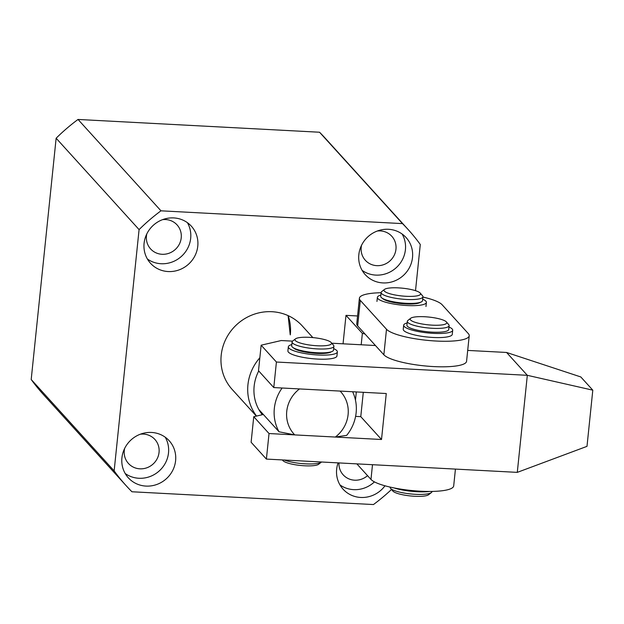 <?xml version="1.0" encoding="UTF-8"?>
<svg xmlns="http://www.w3.org/2000/svg" width="624" height="624" viewBox="0 0 624 624"><rect width="100%" height="100%" fill="white"/><g stroke="black" fill="none" stroke-linecap="round" stroke-linejoin="round"><path stroke-width="0.94" d="M312.85 337.592L302.234 325.9A47.291 44.975 137.8 0 0 253.344 314.512A47.291 44.975 137.8 0 0 221.2 355.251A47.291 44.975 137.8 0 0 232.198 389.47L256.37 416.099M144.089 243.313A27.589 26.239 137.8 0 0 150.509 263.273A27.589 26.239 137.8 0 0 179.026 269.919A27.589 26.239 137.8 0 0 197.777 246.152A27.589 26.239 137.8 0 0 191.357 226.192A27.589 26.239 137.8 0 0 162.841 219.547A27.589 26.239 137.8 0 0 144.089 243.313M147.373 258.991A27.589 26.239 137.8 0 0 174.494 261.027A27.589 26.239 137.8 0 0 190.679 238.337A27.589 26.239 137.8 0 0 187.395 222.659M146.788 233.953A17.862 16.988 137.8 0 0 146.453 235.997A17.862 16.988 137.8 0 0 150.61 248.929A17.862 16.988 137.8 0 0 169.081 253.227A17.862 16.988 137.8 0 0 181.225 237.838A17.862 16.988 137.8 0 0 177.068 224.905A17.862 16.988 137.8 0 0 162.529 219.664M358.831 254.678A27.589 26.239 137.8 0 0 365.243 274.646A27.589 26.239 137.8 0 0 393.767 281.284A27.589 26.239 137.8 0 0 412.511 257.525A27.589 26.239 137.8 0 0 406.099 237.557A27.589 26.239 137.8 0 0 377.575 230.919A27.589 26.239 137.8 0 0 358.831 254.678M362.115 270.356A27.589 26.239 137.8 0 0 389.236 272.399A27.589 26.239 137.8 0 0 405.421 249.709A27.589 26.239 137.8 0 0 402.137 234.031M361.53 245.326A17.862 16.988 137.8 0 0 361.195 247.369A17.862 16.988 137.8 0 0 365.352 260.294A17.862 16.988 137.8 0 0 383.822 264.599A17.862 16.988 137.8 0 0 395.959 249.21A17.862 16.988 137.8 0 0 391.81 236.278A17.862 16.988 137.8 0 0 377.27 231.028M121.922 457.852A27.589 26.239 137.8 0 0 128.333 477.812A27.589 26.239 137.8 0 0 156.858 484.458A27.589 26.239 137.8 0 0 175.601 460.691A27.589 26.239 137.8 0 0 169.19 440.731A27.589 26.239 137.8 0 0 140.665 434.086A27.589 26.239 137.8 0 0 121.922 457.852M125.206 473.522A27.589 26.239 137.8 0 0 152.326 475.566A27.589 26.239 137.8 0 0 168.511 452.876A27.589 26.239 137.8 0 0 165.22 437.198M124.621 448.492A17.862 16.988 137.8 0 0 124.285 450.536A17.862 16.988 137.8 0 0 128.443 463.46A17.862 16.988 137.8 0 0 146.913 467.766A17.862 16.988 137.8 0 0 159.05 452.377A17.862 16.988 137.8 0 0 154.892 439.444A17.862 16.988 137.8 0 0 140.361 434.203M338.091 462.875A27.589 26.239 137.8 0 0 336.656 469.217A27.589 26.239 137.8 0 0 343.075 489.185A27.589 26.239 137.8 0 0 384.992 485.8M339.947 484.895A27.589 26.239 137.8 0 0 374.439 481.884M338.949 462.922A17.862 16.988 137.8 0 0 343.177 474.833A17.862 16.988 137.8 0 0 367.552 475.652M415.514 290.69L420.287 244.491A190.484 181.155 137.8 0 0 408.252 229.655A190.484 181.155 137.8 0 0 402.488 223.61L160.976 210.818L78.031 119.449A190.484 181.155 137.8 0 0 56.137 138.224L31.2 379.509A190.484 181.155 137.8 0 0 43.235 394.345L126.181 485.714A190.484 181.155 137.8 0 0 131.945 491.767L373.456 504.551A190.484 181.155 137.8 0 0 391.513 489.481M78.031 119.449L319.543 132.233A190.484 181.155 137.8 0 1 325.307 138.286L408.252 229.655M402.488 223.61L319.543 132.233M160.976 210.818A190.484 181.155 137.8 0 0 139.082 229.601L56.137 138.224M139.082 229.601L114.145 470.886L31.2 379.509M114.145 470.886A190.484 181.155 137.8 0 0 126.181 485.714M306.587 344.542A18.392 3.9 5.9 0 0 325.003 345.712A18.392 3.9 5.9 0 0 331.204 342.553A18.392 3.9 5.9 0 0 319.925 338.559A18.392 3.9 5.9 0 0 295.487 338.863A18.392 3.9 5.9 0 0 306.587 344.542M331.204 342.553L333.497 345.251A21.021 4.454 -174.1 0 1 333.895 346.265A21.021 4.454 -174.1 0 1 305.37 347.521A21.021 4.454 -174.1 0 1 292.087 341.944A21.021 4.454 -174.1 0 1 292.679 341.032L295.487 338.863M284.271 460.028A21.021 4.454 5.9 0 0 293.491 462.454A21.021 4.454 5.9 0 0 321.422 462.103L318.622 464.279A18.392 3.9 -174.1 0 1 294.185 464.576A18.392 3.9 -174.1 0 1 282.906 460.582L282.344 459.927M333.895 346.265L333.505 350.095A21.021 4.454 -174.1 0 1 304.972 351.351A21.021 4.454 -174.1 0 1 291.689 345.774L292.087 341.944M352.638 391.747A42.034 39.983 -42.2 0 1 346.679 435.365L335.338 437.05A31.528 29.983 137.8 0 0 340.088 391.076L299.504 388.931A31.528 29.983 137.8 0 0 286.744 411.364A31.528 29.983 137.8 0 0 294.754 434.905L279.045 431.785A42.034 39.983 -42.2 0 1 274.334 408.424A42.034 39.983 -42.2 0 1 282.118 388.011M258.726 370.984A42.034 39.983 137.8 0 0 254.147 386.178A42.034 39.983 137.8 0 0 258.851 409.539A42.034 39.983 137.8 0 0 262.33 414.726M279.045 431.785L258.851 409.539M256.558 416.06A47.291 44.975 -42.2 0 1 247.939 384.704A47.291 44.975 -42.2 0 1 259.841 357.786M294.754 434.905L335.338 437.05M356.858 463.874L370.976 479.427A42.034 8.908 5.9 0 0 415.818 490.893A42.034 8.908 5.9 0 0 453.695 485.917L455.434 469.092M467.696 350.415L506.579 352.466L527.319 375.313L592.8 390.172L586.997 446.355L517.288 472.368L266.393 459.085L269.03 433.54L381.514 439.499L386.264 393.526L273.78 387.566L276.416 362.029L527.319 375.313L517.288 472.368M506.579 352.466L580.796 376.943L592.8 390.172M263.344 414.484L253.75 416.707L251.113 442.252L266.393 459.085M253.75 416.707L269.03 433.54M355.602 416.38L360.773 416.653L381.514 439.499M360.773 416.653L363.293 392.309M292.555 341.141L281.245 340.54L261.144 345.197L258.5 370.734L273.78 387.566M261.144 345.197L276.416 362.029M331.765 343.216L375.453 345.524M427.276 324.737A18.392 3.9 5.9 0 0 446.425 321.953A18.392 3.9 5.9 0 0 429.686 317.156A18.392 3.9 5.9 0 0 410.709 318.256A18.392 3.9 5.9 0 0 427.276 324.737M446.425 321.953L448.726 324.644A21.021 4.454 -174.1 0 1 449.124 325.658A21.021 4.454 -174.1 0 1 426.839 327.826A21.021 4.454 -174.1 0 1 407.308 321.337A21.021 4.454 -174.1 0 1 407.909 320.432L410.709 318.256M431.371 492.578L428.571 494.754A18.392 3.9 -174.1 0 1 409.594 495.854A18.392 3.9 -174.1 0 1 392.855 491.057L390.554 488.366A21.021 4.454 5.9 0 0 409.687 493.841A21.021 4.454 5.9 0 0 431.371 492.578A21.021 4.454 5.9 0 0 431.972 491.673L431.995 491.431M449.124 325.658L448.734 329.488A21.021 4.454 -174.1 0 1 426.442 331.664A21.021 4.454 -174.1 0 1 406.918 325.166L407.308 321.337M390.179 487.11L390.156 487.352A21.021 4.454 5.9 0 0 390.554 488.366M419.211 292.266A18.392 3.9 5.9 0 0 400.92 288.046A18.392 3.9 5.9 0 0 384.517 289.403A18.392 3.9 5.9 0 0 385.367 291.907A18.392 3.9 5.9 0 0 407.581 296.361A18.392 3.9 5.9 0 0 420.233 293.093A18.392 3.9 5.9 0 0 419.211 292.266M420.233 293.093L422.534 295.792A21.021 4.454 -174.1 0 1 422.932 296.806A21.021 4.454 -174.1 0 1 405.857 299.426A21.021 4.454 -174.1 0 1 382.684 294.442A21.021 4.454 -174.1 0 1 381.116 292.484A21.021 4.454 -174.1 0 1 381.716 291.572L384.517 289.403M422.932 296.806L422.534 300.635A21.021 4.454 -174.1 0 1 405.46 303.256A21.021 4.454 -174.1 0 1 382.294 298.272A21.021 4.454 -174.1 0 1 380.726 296.314L381.116 292.484M422.908 297.047A42.034 8.908 -174.1 0 1 442.112 304.73L468.304 333.583A42.034 8.908 -174.1 0 1 469.217 335.735L466.573 361.28A42.034 8.908 -174.1 0 1 433.493 366.577A42.034 8.908 -174.1 0 1 383.861 354.791L357.661 325.939A42.034 8.908 -174.1 0 1 356.756 323.778L359.393 298.241A42.034 8.908 -174.1 0 1 381.092 292.726M469.217 335.735A42.034 8.908 -174.1 0 1 436.129 341.032A42.034 8.908 -174.1 0 1 386.498 329.254L360.305 300.394A42.034 8.908 -174.1 0 1 359.393 298.241M429.546 491.455A24.648 5.226 -174.1 0 1 393.994 487.921M382.543 298.42A19.445 4.118 5.9 0 0 382.606 298.498A19.445 4.118 5.9 0 0 401.263 303.615A19.445 4.118 5.9 0 0 420.326 302.328M422.69 299.169A24.648 5.226 -174.1 0 1 425.864 301.166A24.648 5.226 -174.1 0 1 426.395 302.429A24.648 5.226 -174.1 0 1 404.188 305.347A24.648 5.226 -174.1 0 1 377.902 298.623A24.648 5.226 -174.1 0 1 377.372 297.359A24.648 5.226 -174.1 0 1 380.843 295.121M448.984 326.999A24.648 5.226 -174.1 0 1 452.166 328.996A24.648 5.226 -174.1 0 1 452.696 330.26A24.648 5.226 -174.1 0 1 430.49 333.177A24.648 5.226 -174.1 0 1 404.204 326.453A24.648 5.226 -174.1 0 1 403.673 325.19A24.648 5.226 -174.1 0 1 407.144 322.951M452.696 330.26L452.275 334.347A24.648 5.226 -174.1 0 1 430.069 337.264A24.648 5.226 -174.1 0 1 403.783 330.541A24.648 5.226 -174.1 0 1 403.244 329.277L403.673 325.19M293.506 347.88A19.445 4.118 5.9 0 0 293.569 347.958A19.445 4.118 5.9 0 0 312.226 353.075A19.445 4.118 5.9 0 0 331.289 351.788M333.653 348.629A24.648 5.226 -174.1 0 1 336.827 350.626A24.648 5.226 -174.1 0 1 337.366 351.889A24.648 5.226 -174.1 0 1 315.159 354.806A24.648 5.226 -174.1 0 1 288.873 348.083A24.648 5.226 -174.1 0 1 288.335 346.819A24.648 5.226 -174.1 0 1 291.814 344.581M337.366 351.889L336.944 355.976A24.648 5.226 -174.1 0 1 314.738 358.894A24.648 5.226 -174.1 0 1 288.452 352.17A24.648 5.226 -174.1 0 1 287.914 350.906L288.335 346.819M361.187 344.768L362.365 333.388L345.992 315.354L343.052 343.808M355.469 400.132L356.312 391.942M357.56 315.97L345.992 315.354M362.365 333.388L365.001 334.012M288.163 315.65A47.291 44.975 -42.2 0 1 290.316 334.877M372.497 464.701L370.976 479.427M383.861 354.791L386.498 329.254M357.661 325.939L360.305 300.394M288.109 315.627L290.199 334.604M426.395 302.429L425.974 306.509M377.372 297.359L376.951 301.447"/></g></svg>
